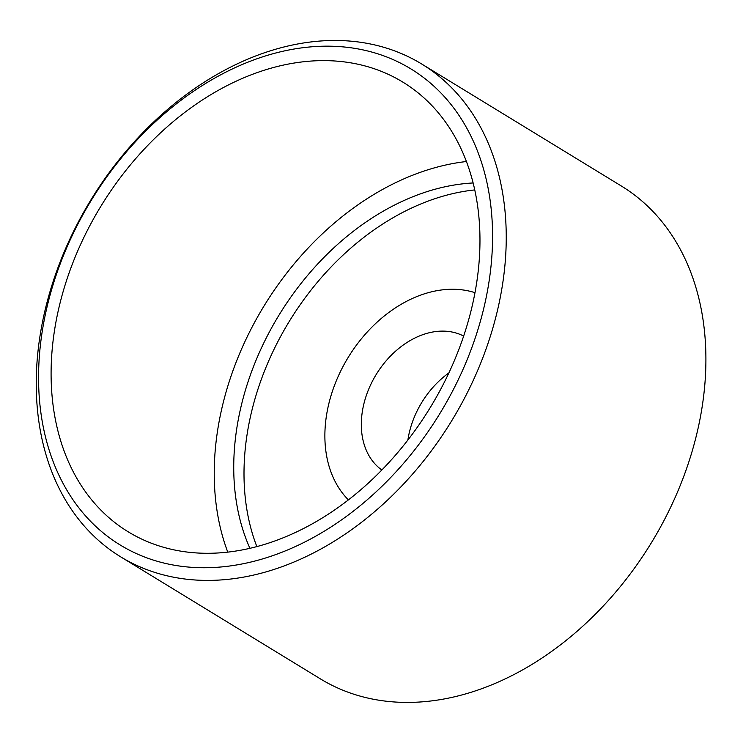 <?xml version="1.0" encoding="UTF-8"?>
<svg xmlns="http://www.w3.org/2000/svg" width="743" height="743" viewBox="0 0 743 743"><rect width="100%" height="100%" fill="white"/><g stroke="black" fill="none" stroke-linecap="round" stroke-linejoin="round"><path stroke-width="1.11" d="M256.846 546.579A239.515 175.45 121.4 0 1 289.241 321.459A239.515 175.45 121.4 0 1 474.786 189.92M249.917 548.297A239.515 175.45 121.4 0 1 278.969 315.181A239.515 175.45 121.4 0 1 473.152 182.964M448.874 372.93A78.572 57.555 -58.6 0 0 407.879 440.014M381.828 469.994A78.572 57.555 121.4 0 1 376.153 374.565A78.572 57.555 121.4 0 1 463.66 336.077M170.667 576.605A288.739 211.514 121.4 0 1 120.672 556.841A288.739 211.514 121.4 0 1 90.748 200.164A288.739 211.514 121.4 0 1 421.792 64.065A288.739 211.514 121.4 0 1 469.279 388.765A288.739 211.514 121.4 0 1 170.667 576.605M120.672 556.841L320.344 678.842A288.739 211.514 -58.6 0 0 370.33 698.615A288.739 211.514 -58.6 0 0 668.941 510.775A288.739 211.514 -58.6 0 0 621.454 186.075L421.792 64.065M173.76 549.82A263.468 193.004 -58.6 0 0 446.237 378.428A263.468 193.004 -58.6 0 0 402.91 82.148A263.468 193.004 -58.6 0 0 100.834 206.331A263.468 193.004 -58.6 0 0 128.149 531.784A263.468 193.004 -58.6 0 0 173.76 549.82M168.382 564.067A278.922 204.325 -58.6 0 0 491.82 216.139A278.922 204.325 -58.6 0 0 136.387 140.706A278.922 204.325 -58.6 0 0 168.382 564.067M227.767 552.114A263.468 193.004 121.4 0 1 263.997 306.032A263.468 193.004 121.4 0 1 466.446 161.519M475 292.677A123.338 90.349 -58.6 0 0 348.161 357.467A123.338 90.349 -58.6 0 0 348.383 499.881"/></g></svg>
